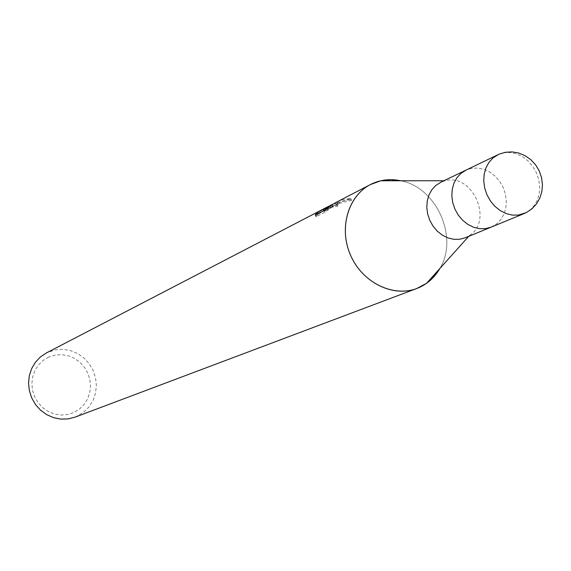 <?xml version="1.0" encoding="UTF-8"?>
<svg xmlns="http://www.w3.org/2000/svg" width="571" height="571" viewBox="0 0 571 571"><rect width="100%" height="100%" fill="white"/><g stroke="black" fill="none" stroke-linecap="round" stroke-linejoin="round"><path stroke-width="0.43" stroke-dasharray="2.85 2.14" d="M465.237 237.793L469.555 235.43C493.587 220.399 472.403 172.906 445.159 180.75L441.083 182.12M491.367 227.051L497.163 223.489L501.245 219.043L504.214 213.568L505.935 207.344L506.327 200.692L505.364 193.926L503.108 187.381L499.661 181.385L495.193 176.225L489.932 172.164L484.115 169.394L478.048 168.067L472.024 168.252L465.965 170.115M48.735 357.053L43.139 360.401L38.435 364.983L34.881 370.572L32.647 376.896L31.862 383.626L32.561 390.421L34.724 396.931L38.228 402.833L42.896 407.815L48.492 411.627L54.723 414.075L61.275 415.046L67.813 414.489L74.009 412.448L79.547 409.022L84.165 404.396L87.627 398.801L89.775 392.52L90.504 385.868L89.775 379.165L87.641 372.742L84.194 366.925L79.612 361.985L74.109 358.174L67.963 355.683L61.468 354.641L54.952 355.105L48.735 357.053M75.029 417.151L83.723 412.219L89.055 406.866L93.052 400.399L95.528 393.133L96.363 385.446L95.521 377.702L93.052 370.286L89.069 363.556L83.78 357.853L77.42 353.442L70.319 350.558L62.817 349.345L55.287 349.873L46.387 352.942M332.929 204.125L337.689 201.584M328.668 206.288L329.988 205.581M317.997 214.318L316.056 216.773L325.12 212.112L331.487 207.501L324.05 211.334L338.632 203.155C344.199 200.45 348.231 199.4 350.737 200.014L351.6 200.378L342.65 202.37L335.434 204.989L327.29 209.193L330.802 207.202L338.232 204.696L338.946 205.175L337.54 206.231L332.558 207.28L333.071 206.574L328.382 208.451L317.997 214.318L317.747 213.775M332.558 207.28L331.808 205.631L336.776 204.561L338.196 203.29L337.482 203.033L332.044 204.589M329.603 205.86L332.322 204.925L331.808 205.631M325.12 212.112L324.328 210.371M316.056 216.78L315.271 215.053M333.064 204.061L350.815 198.651L349.959 198.301L340.009 200.457M327.29 209.193L326.605 207.694M351.6 200.378L350.815 198.651M337.54 206.231L336.776 204.561M332.515 204.389L330.045 205.667M331.487 207.494L330.716 205.803M324.05 211.334L323.75 210.67M338.068 203.447L337.311 201.777M340.523 200.228L333.7 203.768M439.891 268.449C458.934 237.557 436.48 187.231 400.771 180.771C436.48 187.231 458.934 237.557 439.884 268.456M491.167 227.137L497.163 223.489L501.245 219.043L504.214 213.568L505.935 207.344L506.327 200.692L505.364 193.926L503.108 187.381L499.661 181.385L495.193 176.225L489.932 172.164L484.115 169.394L478.048 168.067L472.024 168.252L466.343 169.944M525.249 213.104L530.359 209.814L534.527 205.232L537.554 199.593L539.295 193.176L539.666 186.303L538.66 179.323L536.319 172.556L532.757 166.354L528.161 161.015L522.743 156.797L516.776 153.913L510.553 152.521L504.371 152.685L498.547 154.406M315.849 214.753L316.405 215.974M337.475 203.033L338.232 204.696M332.322 204.925L333.071 206.574M338.632 203.148L331.266 206.959M330.802 207.202L328.382 208.451M349.959 198.301L350.737 200.014M445.159 180.75L443.903 180.75M469.555 235.43L468.712 236.365"/><path stroke-width="0.86" d="M441.083 182.12L435.737 185.504L431.804 189.8L428.914 195.075L427.215 201.071L426.794 207.494L427.665 214.039L429.806 220.385L433.096 226.209L437.379 231.234L442.446 235.209L448.042 237.95L453.895 239.32L459.719 239.263L465.237 237.793L491.367 227.051M465.965 170.115L460.897 173.391L456.893 177.788L453.952 183.191L452.232 189.344L451.825 195.939L452.739 202.655L454.937 209.172L458.313 215.16L462.703 220.327L467.885 224.424L473.609 227.251L479.59 228.678L485.543 228.636L491.167 227.137L525.249 213.104M443.903 180.75L380.771 180.779L390.678 179.672L400.763 180.771C391.042 178.709 381.771 179.572 372.97 183.348C348.588 193.74 337.932 228.007 350.951 256.115C363.606 284.387 396.395 298.733 420.177 287.049C428.514 282.988 435.081 276.792 439.891 268.449L435.823 274.494L429.877 280.704L426.523 283.33L416.809 288.483L75.029 417.151L68.013 418.928L60.726 419.1L53.503 417.651L46.694 414.646L40.605 410.221L35.545 404.575L31.733 397.973L29.371 390.735L28.55 383.191L29.321 375.711L31.633 368.63L35.381 362.292L40.377 356.982L46.387 352.942L328.668 206.288M380.771 180.779L370.443 184.561C347.839 196.031 338.539 228.693 350.744 255.651C362.656 282.745 393.169 297.641 416.809 288.483M329.988 205.581L332.929 204.125M370.443 184.561L337.311 201.784L323.286 209.657L330.716 205.803L324.328 210.371L315.271 215.053L315.635 214.275L317.24 212.662L327.454 206.902M317.747 213.775L317.24 212.662M323.75 210.67L323.286 209.657M466.343 169.944L460.897 173.391L456.893 177.788L453.952 183.191L452.239 189.344L451.825 195.939L452.739 202.655L454.937 209.172L458.313 215.16L462.703 220.327L467.885 224.424L473.609 227.251L479.59 228.678L485.543 228.636L491.167 227.137M498.547 154.406L492.973 157.946L488.883 162.471L485.892 168.038L484.151 174.383L483.751 181.193L484.715 188.13L486.992 194.868L490.482 201.063L495.007 206.416L500.339 210.67L506.22 213.611L512.365 215.103L518.461 215.081L526.312 212.598L531.822 208.929L536.383 204.054L539.781 198.201L541.836 191.635L542.45 184.683L541.579 177.681L539.274 170.972L535.641 164.883L530.852 159.716L525.156 155.712L518.818 153.064L512.166 151.9L505.506 152.264L499.168 154.134L440.519 182.385M330.302 205.417L329.874 205.639M315.627 214.275L315.849 214.753M468.712 236.365L426.523 283.33"/></g></svg>
